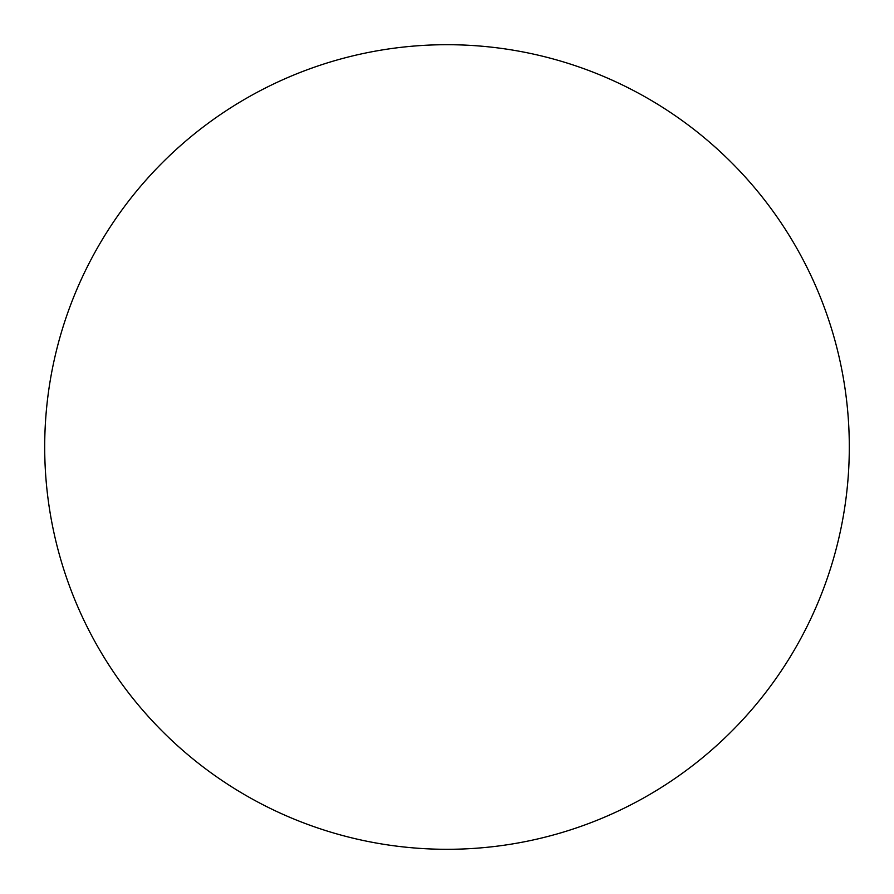 <?xml version="1.0" encoding="UTF-8"?>
<svg xmlns="http://www.w3.org/2000/svg" width="894" height="894" viewBox="0 0 894 894"><rect width="100%" height="100%" fill="white"/><g stroke="black" fill="none" stroke-linecap="round" stroke-linejoin="round"><path stroke-width="1.34" d="M447 44.7A402.3 402.3 0 0 1 849.3 447A402.3 402.3 0 0 1 447 849.3A402.3 402.3 0 0 1 44.7 447A402.3 402.3 0 0 1 447 44.7M44.7 447A402.3 402.3 0 0 0 447 849.3A402.3 402.3 0 0 0 849.3 447A402.3 402.3 0 0 0 447 44.7A402.3 402.3 0 0 0 44.7 447"/></g></svg>
